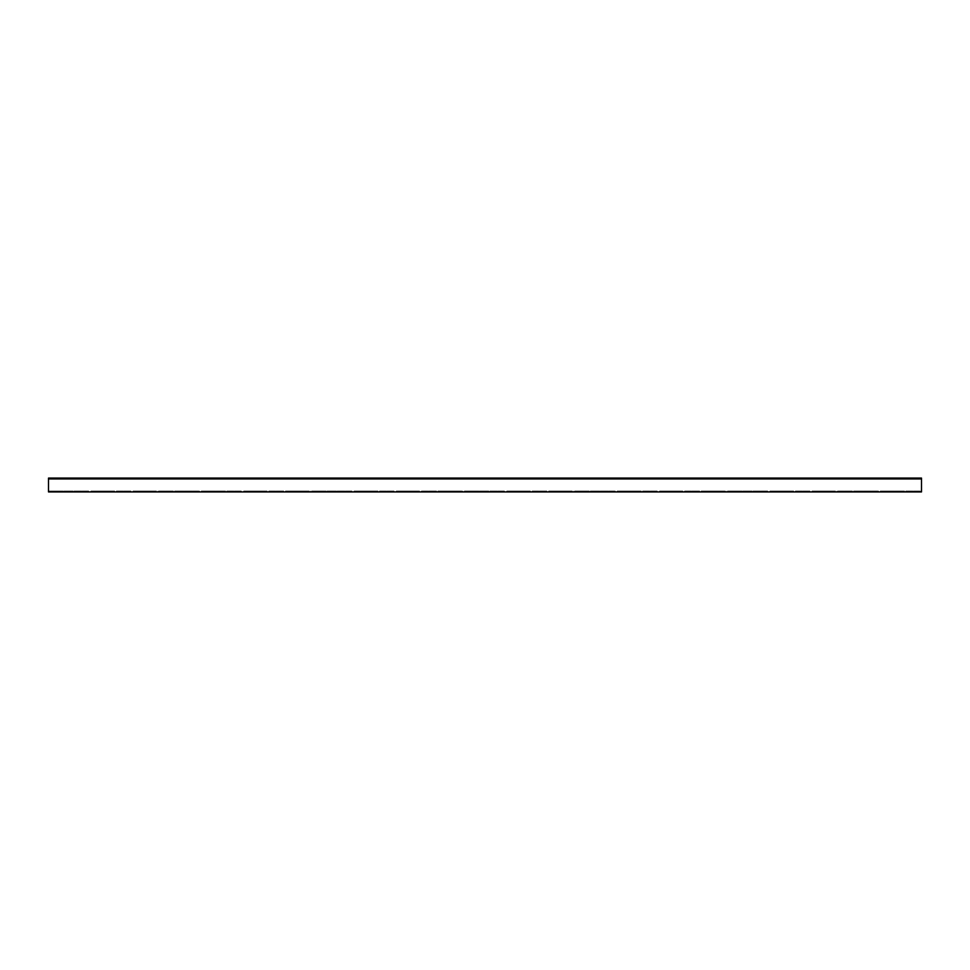 <?xml version="1.0" encoding="UTF-8"?>
<svg xmlns="http://www.w3.org/2000/svg" width="970" height="970" viewBox="0 0 970 970"><rect width="100%" height="100%" fill="white"/><g stroke="black" fill="none" stroke-linecap="round" stroke-linejoin="round"><path stroke-width="0.73" stroke-dasharray="4.85 3.64" d="M921.5 478.077L48.5 478.077L48.5 478.937L921.5 478.937L921.5 491.923L48.5 491.923L48.5 491.062L48.5 491.923M48.5 491.062L921.5 491.062L48.5 491.062L48.5 478.077M59.243 491.062L49.882 491.062L59.243 491.062L59.243 491.923L49.882 491.923L60.977 491.923L59.243 491.923L59.243 491.062M86.948 491.062L77.6 491.062L86.948 491.062L86.948 491.923L77.6 491.923L88.682 491.923L86.948 491.923L86.948 491.062M114.666 491.062L105.318 491.062L114.666 491.062L114.666 491.923L105.318 491.923L116.4 491.923L114.666 491.923L114.666 491.062M142.384 491.062L133.023 491.062L142.384 491.062L142.384 491.923L133.023 491.923L144.118 491.923L142.384 491.923L142.384 491.062M170.102 491.062L160.741 491.062L170.102 491.062L170.102 491.923L160.741 491.923L171.823 491.923L170.102 491.923L170.102 491.062M197.807 491.062L188.459 491.062L197.807 491.062L197.807 491.923L188.459 491.923L199.541 491.923L197.807 491.923L197.807 491.062M225.525 491.062L216.177 491.062L225.525 491.062L225.525 491.923L216.177 491.923L227.259 491.923L225.525 491.923L225.525 491.062M253.243 491.062L243.882 491.062L253.243 491.062L253.243 491.923L243.882 491.923L254.977 491.923L253.243 491.923L253.243 491.062M280.948 491.062L271.6 491.062L280.948 491.062L280.948 491.923L271.6 491.923L282.682 491.923L280.948 491.923L280.948 491.062M308.666 491.062L299.318 491.062L308.666 491.062L308.666 491.923L299.318 491.923L310.4 491.923L308.666 491.923L308.666 491.062M336.384 491.062L327.023 491.062L336.384 491.062L336.384 491.923L327.023 491.923L338.118 491.923L336.384 491.923L336.384 491.062M364.102 491.062L354.741 491.062L364.102 491.062L364.102 491.923L354.741 491.923L365.823 491.923L364.102 491.923L364.102 491.062M391.807 491.062L382.459 491.062L391.807 491.062L391.807 491.923L382.459 491.923L393.541 491.923L391.807 491.923L391.807 491.062M419.525 491.062L410.177 491.062L419.525 491.062L419.525 491.923L410.177 491.923L421.259 491.923L419.525 491.923L419.525 491.062M447.243 491.062L437.882 491.062L447.243 491.062L447.243 491.923L437.882 491.923L448.977 491.923L447.243 491.923L447.243 491.062M474.948 491.062L465.6 491.062L474.948 491.062L474.948 491.923L465.6 491.923L476.682 491.923L474.948 491.923L474.948 491.062M502.666 491.062L493.318 491.062L502.666 491.062L502.666 491.923L493.318 491.923L504.4 491.923L502.666 491.923L502.666 491.062M530.384 491.062L521.023 491.062L530.384 491.062L530.384 491.923L521.023 491.923L532.118 491.923L530.384 491.923L530.384 491.062M558.102 491.062L548.741 491.062L558.102 491.062L558.102 491.923L548.741 491.923L559.823 491.923L558.102 491.923L558.102 491.062M585.807 491.062L576.459 491.062L585.807 491.062L585.807 491.923L576.459 491.923L587.541 491.923L585.807 491.923L585.807 491.062M613.525 491.062L604.177 491.062L613.525 491.062L613.525 491.923L604.177 491.923L615.259 491.923L613.525 491.923L613.525 491.062M641.243 491.062L631.882 491.062L641.243 491.062L641.243 491.923L631.882 491.923L642.977 491.923L641.243 491.923L641.243 491.062M668.948 491.062L659.6 491.062L668.948 491.062L668.948 491.923L659.6 491.923L670.682 491.923L668.948 491.923L668.948 491.062M696.666 491.062L687.318 491.062L696.666 491.062L696.666 491.923L687.318 491.923L698.4 491.923L696.666 491.923L696.666 491.062M724.384 491.062L715.023 491.062L724.384 491.062L724.384 491.923L715.023 491.923L726.118 491.923L724.384 491.923L724.384 491.062M752.102 491.062L742.741 491.062L752.102 491.062L752.102 491.923L742.741 491.923L753.823 491.923L752.102 491.923L752.102 491.062M779.807 491.062L770.459 491.062L779.807 491.062L779.807 491.923L770.459 491.923L781.541 491.923L779.807 491.923L779.807 491.062M807.525 491.062L798.177 491.062L807.525 491.062L807.525 491.923L798.177 491.923L809.259 491.923L807.525 491.923L807.525 491.062M835.243 491.062L825.882 491.062L835.243 491.062L835.243 491.923L825.882 491.923L836.977 491.923L835.243 491.923L835.243 491.062M862.948 491.062L853.6 491.062L862.948 491.062L862.948 491.923L853.6 491.923L864.682 491.923L862.948 491.923L862.948 491.062M890.666 491.062L881.318 491.062L890.666 491.062L890.666 491.923L881.318 491.923L892.4 491.923L890.666 491.923L890.666 491.062M918.384 491.062L909.023 491.062L918.384 491.062L918.384 491.923L909.023 491.923L920.118 491.923L918.384 491.923L918.384 491.062M904.525 491.062L895.177 491.062L904.525 491.062L904.525 491.923L895.177 491.923L906.259 491.923L904.525 491.923L904.525 491.062M876.807 491.062L867.459 491.062L876.807 491.062L876.807 491.923L867.459 491.923L878.541 491.923L876.807 491.923L876.807 491.062M849.102 491.062L839.741 491.062L849.102 491.062L849.102 491.923L839.741 491.923L850.823 491.923L849.102 491.923L849.102 491.062M821.384 491.062L812.023 491.062L821.384 491.062L821.384 491.923L812.023 491.923L823.118 491.923L821.384 491.923L821.384 491.062M793.666 491.062L784.318 491.062L793.666 491.062L793.666 491.923L784.318 491.923L795.4 491.923L793.666 491.923L793.666 491.062M765.948 491.062L756.6 491.062L765.948 491.062L765.948 491.923L756.6 491.923L767.682 491.923L765.948 491.923L765.948 491.062M738.243 491.062L728.882 491.062L738.243 491.062L738.243 491.923L728.882 491.923L739.977 491.923L738.243 491.923L738.243 491.062M710.525 491.062L701.177 491.062L710.525 491.062L710.525 491.923L701.177 491.923L712.259 491.923L710.525 491.923L710.525 491.062M682.807 491.062L673.459 491.062L682.807 491.062L682.807 491.923L673.459 491.923L684.541 491.923L682.807 491.923L682.807 491.062M655.102 491.062L645.741 491.062L655.102 491.062L655.102 491.923L645.741 491.923L656.823 491.923L655.102 491.923L655.102 491.062M627.384 491.062L618.023 491.062L627.384 491.062L627.384 491.923L618.023 491.923L629.118 491.923L627.384 491.923L627.384 491.062M599.666 491.062L590.318 491.062L599.666 491.062L599.666 491.923L590.318 491.923L601.4 491.923L599.666 491.923L599.666 491.062M571.948 491.062L562.6 491.062L571.948 491.062L571.948 491.923L562.6 491.923L573.682 491.923L571.948 491.923L571.948 491.062M544.243 491.062L534.882 491.062L544.243 491.062L544.243 491.923L534.882 491.923L545.977 491.923L544.243 491.923L544.243 491.062M516.525 491.062L507.177 491.062L516.525 491.062L516.525 491.923L507.177 491.923L518.259 491.923L516.525 491.923L516.525 491.062M488.807 491.062L479.459 491.062L488.807 491.062L488.807 491.923L479.459 491.923L490.541 491.923L488.807 491.923L488.807 491.062M461.102 491.062L451.741 491.062L461.102 491.062L461.102 491.923L451.741 491.923L462.823 491.923L461.102 491.923L461.102 491.062M433.384 491.062L424.023 491.062L433.384 491.062L433.384 491.923L424.023 491.923L435.118 491.923L433.384 491.923L433.384 491.062M405.666 491.062L396.318 491.062L405.666 491.062L405.666 491.923L396.318 491.923L407.4 491.923L405.666 491.923L405.666 491.062M377.948 491.062L368.6 491.062L377.948 491.062L377.948 491.923L368.6 491.923L379.682 491.923L377.948 491.923L377.948 491.062M350.243 491.062L340.882 491.062L350.243 491.062L350.243 491.923L340.882 491.923L351.977 491.923L350.243 491.923L350.243 491.062M322.525 491.062L313.177 491.062L322.525 491.062L322.525 491.923L313.177 491.923L324.259 491.923L322.525 491.923L322.525 491.062M294.807 491.062L285.459 491.062L294.807 491.062L294.807 491.923L285.459 491.923L296.541 491.923L294.807 491.923L294.807 491.062M267.102 491.062L257.741 491.062L267.102 491.062L267.102 491.923L257.741 491.923L268.823 491.923L267.102 491.923L267.102 491.062M239.384 491.062L230.023 491.062L239.384 491.062L239.384 491.923L230.023 491.923L241.118 491.923L239.384 491.923L239.384 491.062M211.666 491.062L202.318 491.062L211.666 491.062L211.666 491.923L202.318 491.923L213.4 491.923L211.666 491.923L211.666 491.062M183.948 491.062L174.6 491.062L183.948 491.062L183.948 491.923L174.6 491.923L185.682 491.923L183.948 491.923L183.948 491.062M156.243 491.062L146.882 491.062L156.243 491.062L156.243 491.923L146.882 491.923L157.977 491.923L156.243 491.923L156.243 491.062M128.525 491.062L119.177 491.062L128.525 491.062L128.525 491.923L119.177 491.923L130.259 491.923L128.525 491.923L128.525 491.062M100.807 491.062L91.459 491.062L100.807 491.062L100.807 491.923L91.459 491.923L102.541 491.923L100.807 491.923L100.807 491.062M73.102 491.062L63.741 491.062L73.102 491.062L73.102 491.923L63.741 491.923L74.823 491.923L73.102 491.923L73.102 491.062M918.384 478.077L909.023 478.077L918.384 478.077L918.384 478.937L920.118 478.937L909.023 478.937L918.384 478.937L918.384 478.077M904.525 478.077L895.177 478.077L904.525 478.077L904.525 478.937L906.259 478.937L895.177 478.937L904.525 478.937L904.525 478.077M890.666 478.077L881.318 478.077L890.666 478.077L890.666 478.937L892.4 478.937L881.318 478.937L890.666 478.937L890.666 478.077M876.807 478.077L867.459 478.077L876.807 478.077L876.807 478.937L878.541 478.937L867.459 478.937L876.807 478.937L876.807 478.077M862.948 478.077L853.6 478.077L862.948 478.077L862.948 478.937L864.682 478.937L853.6 478.937L862.948 478.937L862.948 478.077M849.102 478.077L839.741 478.077L849.102 478.077L849.102 478.937L850.823 478.937L839.741 478.937L849.102 478.937L849.102 478.077M835.243 478.077L825.882 478.077L835.243 478.077L835.243 478.937L836.977 478.937L825.882 478.937L835.243 478.937L835.243 478.077M821.384 478.077L812.023 478.077L821.384 478.077L821.384 478.937L823.118 478.937L812.023 478.937L821.384 478.937L821.384 478.077M807.525 478.077L798.177 478.077L807.525 478.077L807.525 478.937L809.259 478.937L798.177 478.937L807.525 478.937L807.525 478.077M793.666 478.077L784.318 478.077L793.666 478.077L793.666 478.937L795.4 478.937L784.318 478.937L793.666 478.937L793.666 478.077M779.807 478.077L770.459 478.077L779.807 478.077L779.807 478.937L781.541 478.937L770.459 478.937L779.807 478.937L779.807 478.077M765.948 478.077L756.6 478.077L765.948 478.077L765.948 478.937L767.682 478.937L756.6 478.937L765.948 478.937L765.948 478.077M752.102 478.077L742.741 478.077L752.102 478.077L752.102 478.937L753.823 478.937L742.741 478.937L752.102 478.937L752.102 478.077M738.243 478.077L728.882 478.077L738.243 478.077L738.243 478.937L739.977 478.937L728.882 478.937L738.243 478.937L738.243 478.077M724.384 478.077L715.023 478.077L724.384 478.077L724.384 478.937L726.118 478.937L715.023 478.937L724.384 478.937L724.384 478.077M710.525 478.077L701.177 478.077L710.525 478.077L710.525 478.937L712.259 478.937L701.177 478.937L710.525 478.937L710.525 478.077M696.666 478.077L687.318 478.077L696.666 478.077L696.666 478.937L698.4 478.937L687.318 478.937L696.666 478.937L696.666 478.077M682.807 478.077L673.459 478.077L682.807 478.077L682.807 478.937L684.541 478.937L673.459 478.937L682.807 478.937L682.807 478.077M668.948 478.077L659.6 478.077L668.948 478.077L668.948 478.937L670.682 478.937L659.6 478.937L668.948 478.937L668.948 478.077M655.102 478.077L645.741 478.077L655.102 478.077L655.102 478.937L656.823 478.937L645.741 478.937L655.102 478.937L655.102 478.077M641.243 478.077L631.882 478.077L641.243 478.077L641.243 478.937L642.977 478.937L631.882 478.937L641.243 478.937L641.243 478.077M627.384 478.077L618.023 478.077L627.384 478.077L627.384 478.937L629.118 478.937L618.023 478.937L627.384 478.937L627.384 478.077M613.525 478.077L604.177 478.077L613.525 478.077L613.525 478.937L615.259 478.937L604.177 478.937L613.525 478.937L613.525 478.077M599.666 478.077L590.318 478.077L599.666 478.077L599.666 478.937L601.4 478.937L590.318 478.937L599.666 478.937L599.666 478.077M585.807 478.077L576.459 478.077L585.807 478.077L585.807 478.937L587.541 478.937L576.459 478.937L585.807 478.937L585.807 478.077M571.948 478.077L562.6 478.077L571.948 478.077L571.948 478.937L573.682 478.937L562.6 478.937L571.948 478.937L571.948 478.077M558.102 478.077L548.741 478.077L558.102 478.077L558.102 478.937L559.823 478.937L548.741 478.937L558.102 478.937L558.102 478.077M544.243 478.077L534.882 478.077L544.243 478.077L544.243 478.937L545.977 478.937L534.882 478.937L544.243 478.937L544.243 478.077M530.384 478.077L521.023 478.077L530.384 478.077L530.384 478.937L532.118 478.937L521.023 478.937L530.384 478.937L530.384 478.077M516.525 478.077L507.177 478.077L516.525 478.077L516.525 478.937L518.259 478.937L507.177 478.937L516.525 478.937L516.525 478.077M502.666 478.077L493.318 478.077L502.666 478.077L502.666 478.937L504.4 478.937L493.318 478.937L502.666 478.937L502.666 478.077M488.807 478.077L479.459 478.077L488.807 478.077L488.807 478.937L490.541 478.937L479.459 478.937L488.807 478.937L488.807 478.077M474.948 478.077L465.6 478.077L474.948 478.077L474.948 478.937L476.682 478.937L465.6 478.937L474.948 478.937L474.948 478.077M461.102 478.077L451.741 478.077L461.102 478.077L461.102 478.937L462.823 478.937L451.741 478.937L461.102 478.937L461.102 478.077M447.243 478.077L437.882 478.077L447.243 478.077L447.243 478.937L448.977 478.937L437.882 478.937L447.243 478.937L447.243 478.077M433.384 478.077L424.023 478.077L433.384 478.077L433.384 478.937L435.118 478.937L424.023 478.937L433.384 478.937L433.384 478.077M419.525 478.077L410.177 478.077L419.525 478.077L419.525 478.937L421.259 478.937L410.177 478.937L419.525 478.937L419.525 478.077M405.666 478.077L396.318 478.077L405.666 478.077L405.666 478.937L407.4 478.937L396.318 478.937L405.666 478.937L405.666 478.077M391.807 478.077L382.459 478.077L391.807 478.077L391.807 478.937L393.541 478.937L382.459 478.937L391.807 478.937L391.807 478.077M377.948 478.077L368.6 478.077L377.948 478.077L377.948 478.937L379.682 478.937L368.6 478.937L377.948 478.937L377.948 478.077M364.102 478.077L354.741 478.077L364.102 478.077L364.102 478.937L365.823 478.937L354.741 478.937L364.102 478.937L364.102 478.077M350.243 478.077L340.882 478.077L350.243 478.077L350.243 478.937L351.977 478.937L340.882 478.937L350.243 478.937L350.243 478.077M336.384 478.077L327.023 478.077L336.384 478.077L336.384 478.937L338.118 478.937L327.023 478.937L336.384 478.937L336.384 478.077M322.525 478.077L313.177 478.077L322.525 478.077L322.525 478.937L324.259 478.937L313.177 478.937L322.525 478.937L322.525 478.077M308.666 478.077L299.318 478.077L308.666 478.077L308.666 478.937L310.4 478.937L299.318 478.937L308.666 478.937L308.666 478.077M294.807 478.077L285.459 478.077L294.807 478.077L294.807 478.937L296.541 478.937L285.459 478.937L294.807 478.937L294.807 478.077M280.948 478.077L271.6 478.077L280.948 478.077L280.948 478.937L282.682 478.937L271.6 478.937L280.948 478.937L280.948 478.077M267.102 478.077L257.741 478.077L267.102 478.077L267.102 478.937L268.823 478.937L257.741 478.937L267.102 478.937L267.102 478.077M253.243 478.077L243.882 478.077L253.243 478.077L253.243 478.937L254.977 478.937L243.882 478.937L253.243 478.937L253.243 478.077M239.384 478.077L230.023 478.077L239.384 478.077L239.384 478.937L241.118 478.937L230.023 478.937L239.384 478.937L239.384 478.077M225.525 478.077L216.177 478.077L225.525 478.077L225.525 478.937L227.259 478.937L216.177 478.937L225.525 478.937L225.525 478.077M211.666 478.077L202.318 478.077L211.666 478.077L211.666 478.937L213.4 478.937L202.318 478.937L211.666 478.937L211.666 478.077M197.807 478.077L188.459 478.077L197.807 478.077L197.807 478.937L199.541 478.937L188.459 478.937L197.807 478.937L197.807 478.077M183.948 478.077L174.6 478.077L183.948 478.077L183.948 478.937L185.682 478.937L174.6 478.937L183.948 478.937L183.948 478.077M170.102 478.077L160.741 478.077L170.102 478.077L170.102 478.937L171.823 478.937L160.741 478.937L170.102 478.937L170.102 478.077M156.243 478.077L146.882 478.077L156.243 478.077L156.243 478.937L157.977 478.937L146.882 478.937L156.243 478.937L156.243 478.077M142.384 478.077L133.023 478.077L142.384 478.077L142.384 478.937L144.118 478.937L133.023 478.937L142.384 478.937L142.384 478.077M128.525 478.077L119.177 478.077L128.525 478.077L128.525 478.937L130.259 478.937L119.177 478.937L128.525 478.937L128.525 478.077M114.666 478.077L105.318 478.077L114.666 478.077L114.666 478.937L116.4 478.937L105.318 478.937L114.666 478.937L114.666 478.077M100.807 478.077L91.459 478.077L100.807 478.077L100.807 478.937L102.541 478.937L91.459 478.937L100.807 478.937L100.807 478.077M86.948 478.077L77.6 478.077L86.948 478.077L86.948 478.937L88.682 478.937L77.6 478.937L86.948 478.937L86.948 478.077M73.102 478.077L63.741 478.077L73.102 478.077L73.102 478.937L74.823 478.937L63.741 478.937L73.102 478.937L73.102 478.077M59.243 478.077L49.882 478.077L59.243 478.077L59.243 478.937L60.977 478.937L49.882 478.937L59.243 478.937L59.243 478.077M921.5 491.062L921.5 491.923M65.475 491.923L65.475 491.062L65.475 491.923M93.193 491.923L93.193 491.062L93.193 491.923M120.898 491.923L120.898 491.062L120.898 491.923M148.616 491.923L148.616 491.062L148.616 491.923M176.334 491.923L176.334 491.062L176.334 491.923M204.052 491.923L204.052 491.062L204.052 491.923M231.757 491.923L231.757 491.062L231.757 491.923M259.475 491.923L259.475 491.062L259.475 491.923M287.193 491.923L287.193 491.062L287.193 491.923M314.898 491.923L314.898 491.062L314.898 491.923M342.616 491.923L342.616 491.062L342.616 491.923M370.334 491.923L370.334 491.062L370.334 491.923M398.052 491.923L398.052 491.062L398.052 491.923M425.757 491.923L425.757 491.062L425.757 491.923M453.475 491.923L453.475 491.062L453.475 491.923M481.193 491.923L481.193 491.062L481.193 491.923M508.898 491.923L508.898 491.062L508.898 491.923M536.616 491.923L536.616 491.062L536.616 491.923M564.334 491.923L564.334 491.062L564.334 491.923M592.052 491.923L592.052 491.062L592.052 491.923M619.757 491.923L619.757 491.062L619.757 491.923M647.475 491.923L647.475 491.062L647.475 491.923M675.193 491.923L675.193 491.062L675.193 491.923M702.898 491.923L702.898 491.062L702.898 491.923M730.616 491.923L730.616 491.062L730.616 491.923M758.334 491.923L758.334 491.062L758.334 491.923M786.052 491.923L786.052 491.062L786.052 491.923M813.757 491.923L813.757 491.062L813.757 491.923M841.475 491.923L841.475 491.062L841.475 491.923M869.193 491.923L869.193 491.062L869.193 491.923M896.898 491.923L896.898 491.062L896.898 491.923M910.757 491.923L910.757 491.062L910.757 491.923M883.052 491.923L883.052 491.062L883.052 491.923M855.334 491.923L855.334 491.062L855.334 491.923M827.616 491.923L827.616 491.062L827.616 491.923M799.898 491.923L799.898 491.062L799.898 491.923M772.193 491.923L772.193 491.062L772.193 491.923M744.475 491.923L744.475 491.062L744.475 491.923M716.757 491.923L716.757 491.062L716.757 491.923M689.052 491.923L689.052 491.062L689.052 491.923M661.334 491.923L661.334 491.062L661.334 491.923M633.616 491.923L633.616 491.062L633.616 491.923M605.898 491.923L605.898 491.062L605.898 491.923M578.193 491.923L578.193 491.062L578.193 491.923M550.475 491.923L550.475 491.062L550.475 491.923M522.757 491.923L522.757 491.062L522.757 491.923M495.052 491.923L495.052 491.062L495.052 491.923M467.334 491.923L467.334 491.062L467.334 491.923M439.616 491.923L439.616 491.062L439.616 491.923M411.898 491.923L411.898 491.062L411.898 491.923M384.193 491.923L384.193 491.062L384.193 491.923M356.475 491.923L356.475 491.062L356.475 491.923M328.757 491.923L328.757 491.062L328.757 491.923M301.052 491.923L301.052 491.062L301.052 491.923M273.334 491.923L273.334 491.062L273.334 491.923M245.616 491.923L245.616 491.062L245.616 491.923M217.898 491.923L217.898 491.062L217.898 491.923M190.193 491.923L190.193 491.062L190.193 491.923M162.475 491.923L162.475 491.062L162.475 491.923M134.757 491.923L134.757 491.062L134.757 491.923M107.052 491.923L107.052 491.062L107.052 491.923M79.334 491.923L79.334 491.062L79.334 491.923M51.616 491.923L51.616 491.062L51.616 491.923M51.616 478.077L51.616 478.937L51.616 478.077M65.475 478.077L65.475 478.937L65.475 478.077M79.334 478.077L79.334 478.937L79.334 478.077M93.193 478.077L93.193 478.937L93.193 478.077M107.052 478.077L107.052 478.937L107.052 478.077M120.898 478.077L120.898 478.937L120.898 478.077M134.757 478.077L134.757 478.937L134.757 478.077M148.616 478.077L148.616 478.937L148.616 478.077M162.475 478.077L162.475 478.937L162.475 478.077M176.334 478.077L176.334 478.937L176.334 478.077M190.193 478.077L190.193 478.937L190.193 478.077M204.052 478.077L204.052 478.937L204.052 478.077M217.898 478.077L217.898 478.937L217.898 478.077M231.757 478.077L231.757 478.937L231.757 478.077M245.616 478.077L245.616 478.937L245.616 478.077M259.475 478.077L259.475 478.937L259.475 478.077M273.334 478.077L273.334 478.937L273.334 478.077M287.193 478.077L287.193 478.937L287.193 478.077M301.052 478.077L301.052 478.937L301.052 478.077M314.898 478.077L314.898 478.937L314.898 478.077M328.757 478.077L328.757 478.937L328.757 478.077M342.616 478.077L342.616 478.937L342.616 478.077M356.475 478.077L356.475 478.937L356.475 478.077M370.334 478.077L370.334 478.937L370.334 478.077M384.193 478.077L384.193 478.937L384.193 478.077M398.052 478.077L398.052 478.937L398.052 478.077M411.898 478.077L411.898 478.937L411.898 478.077M425.757 478.077L425.757 478.937L425.757 478.077M439.616 478.077L439.616 478.937L439.616 478.077M453.475 478.077L453.475 478.937L453.475 478.077M467.334 478.077L467.334 478.937L467.334 478.077M481.193 478.077L481.193 478.937L481.193 478.077M495.052 478.077L495.052 478.937L495.052 478.077M508.898 478.077L508.898 478.937L508.898 478.077M522.757 478.077L522.757 478.937L522.757 478.077M536.616 478.077L536.616 478.937L536.616 478.077M550.475 478.077L550.475 478.937L550.475 478.077M564.334 478.077L564.334 478.937L564.334 478.077M578.193 478.077L578.193 478.937L578.193 478.077M592.052 478.077L592.052 478.937L592.052 478.077M605.898 478.077L605.898 478.937L605.898 478.077M619.757 478.077L619.757 478.937L619.757 478.077M633.616 478.077L633.616 478.937L633.616 478.077M647.475 478.077L647.475 478.937L647.475 478.077M661.334 478.077L661.334 478.937L661.334 478.077M675.193 478.077L675.193 478.937L675.193 478.077M689.052 478.077L689.052 478.937L689.052 478.077M702.898 478.077L702.898 478.937L702.898 478.077M716.757 478.077L716.757 478.937L716.757 478.077M730.616 478.077L730.616 478.937L730.616 478.077M744.475 478.077L744.475 478.937L744.475 478.077M758.334 478.077L758.334 478.937L758.334 478.077M772.193 478.077L772.193 478.937L772.193 478.077M786.052 478.077L786.052 478.937L786.052 478.077M799.898 478.077L799.898 478.937L799.898 478.077M813.757 478.077L813.757 478.937L813.757 478.077M827.616 478.077L827.616 478.937L827.616 478.077M841.475 478.077L841.475 478.937L841.475 478.077M855.334 478.077L855.334 478.937L855.334 478.077M869.193 478.077L869.193 478.937L869.193 478.077M883.052 478.077L883.052 478.937L883.052 478.077M896.898 478.077L896.898 478.937L896.898 478.077M910.757 478.077L910.757 478.937L910.757 478.077M63.741 491.062L63.741 491.923M74.823 491.062L74.823 491.923M91.459 491.062L91.459 491.923M102.541 491.062L102.541 491.923M119.177 491.062L119.177 491.923M130.259 491.062L130.259 491.923M146.882 491.062L146.882 491.923M157.977 491.062L157.977 491.923M174.6 491.062L174.6 491.923M185.682 491.062L185.682 491.923M202.318 491.062L202.318 491.923M213.4 491.062L213.4 491.923M230.023 491.062L230.023 491.923M241.118 491.062L241.118 491.923M257.741 491.062L257.741 491.923M268.823 491.062L268.823 491.923M285.459 491.062L285.459 491.923M296.541 491.062L296.541 491.923M313.177 491.062L313.177 491.923M324.259 491.062L324.259 491.923M340.882 491.062L340.882 491.923M351.977 491.062L351.977 491.923M368.6 491.062L368.6 491.923M379.682 491.062L379.682 491.923M396.318 491.062L396.318 491.923M407.4 491.062L407.4 491.923M424.023 491.062L424.023 491.923M435.118 491.062L435.118 491.923M451.741 491.062L451.741 491.923M462.823 491.062L462.823 491.923M479.459 491.062L479.459 491.923M490.541 491.062L490.541 491.923M507.177 491.062L507.177 491.923M518.259 491.062L518.259 491.923M534.882 491.062L534.882 491.923M545.977 491.062L545.977 491.923M562.6 491.062L562.6 491.923M573.682 491.062L573.682 491.923M590.318 491.062L590.318 491.923M601.4 491.062L601.4 491.923M618.023 491.062L618.023 491.923M629.118 491.062L629.118 491.923M645.741 491.062L645.741 491.923M656.823 491.062L656.823 491.923M673.459 491.062L673.459 491.923M684.541 491.062L684.541 491.923M701.177 491.062L701.177 491.923M712.259 491.062L712.259 491.923M728.882 491.062L728.882 491.923M739.977 491.062L739.977 491.923M756.6 491.062L756.6 491.923M767.682 491.062L767.682 491.923M784.318 491.062L784.318 491.923M795.4 491.062L795.4 491.923M812.023 491.062L812.023 491.923M823.118 491.062L823.118 491.923M839.741 491.062L839.741 491.923M850.823 491.062L850.823 491.923M867.459 491.062L867.459 491.923M878.541 491.062L878.541 491.923M895.177 491.062L895.177 491.923M906.259 491.062L906.259 491.923M909.023 491.062L909.023 491.923M920.118 491.062L920.118 491.923M881.318 491.062L881.318 491.923M892.4 491.062L892.4 491.923M853.6 491.062L853.6 491.923M864.682 491.062L864.682 491.923M825.882 491.062L825.882 491.923M836.977 491.062L836.977 491.923M798.177 491.062L798.177 491.923M809.259 491.062L809.259 491.923M770.459 491.062L770.459 491.923M781.541 491.062L781.541 491.923M742.741 491.062L742.741 491.923M753.823 491.062L753.823 491.923M715.023 491.062L715.023 491.923M726.118 491.062L726.118 491.923M687.318 491.062L687.318 491.923M698.4 491.062L698.4 491.923M659.6 491.062L659.6 491.923M670.682 491.062L670.682 491.923M631.882 491.062L631.882 491.923M642.977 491.062L642.977 491.923M604.177 491.062L604.177 491.923M615.259 491.062L615.259 491.923M576.459 491.062L576.459 491.923M587.541 491.062L587.541 491.923M548.741 491.062L548.741 491.923M559.823 491.062L559.823 491.923M521.023 491.062L521.023 491.923M532.118 491.062L532.118 491.923M493.318 491.062L493.318 491.923M504.4 491.062L504.4 491.923M465.6 491.062L465.6 491.923M476.682 491.062L476.682 491.923M437.882 491.062L437.882 491.923M448.977 491.062L448.977 491.923M410.177 491.062L410.177 491.923M421.259 491.062L421.259 491.923M382.459 491.062L382.459 491.923M393.541 491.062L393.541 491.923M354.741 491.062L354.741 491.923M365.823 491.062L365.823 491.923M327.023 491.062L327.023 491.923M338.118 491.062L338.118 491.923M299.318 491.062L299.318 491.923M310.4 491.062L310.4 491.923M271.6 491.062L271.6 491.923M282.682 491.062L282.682 491.923M243.882 491.062L243.882 491.923M254.977 491.062L254.977 491.923M216.177 491.062L216.177 491.923M227.259 491.062L227.259 491.923M188.459 491.062L188.459 491.923M199.541 491.062L199.541 491.923M160.741 491.062L160.741 491.923M171.823 491.062L171.823 491.923M133.023 491.062L133.023 491.923M144.118 491.062L144.118 491.923M105.318 491.062L105.318 491.923M116.4 491.062L116.4 491.923M77.6 491.062L77.6 491.923M88.682 491.062L88.682 491.923M49.882 491.062L49.882 491.923M60.977 491.062L60.977 491.923M60.977 478.937L60.977 478.077M49.882 478.937L49.882 478.077M74.823 478.937L74.823 478.077M63.741 478.937L63.741 478.077M88.682 478.937L88.682 478.077M77.6 478.937L77.6 478.077M102.541 478.937L102.541 478.077M91.459 478.937L91.459 478.077M116.4 478.937L116.4 478.077M105.318 478.937L105.318 478.077M130.259 478.937L130.259 478.077M119.177 478.937L119.177 478.077M144.118 478.937L144.118 478.077M133.023 478.937L133.023 478.077M157.977 478.937L157.977 478.077M146.882 478.937L146.882 478.077M171.823 478.937L171.823 478.077M160.741 478.937L160.741 478.077M185.682 478.937L185.682 478.077M174.6 478.937L174.6 478.077M199.541 478.937L199.541 478.077M188.459 478.937L188.459 478.077M213.4 478.937L213.4 478.077M202.318 478.937L202.318 478.077M227.259 478.937L227.259 478.077M216.177 478.937L216.177 478.077M241.118 478.937L241.118 478.077M230.023 478.937L230.023 478.077M254.977 478.937L254.977 478.077M243.882 478.937L243.882 478.077M268.823 478.937L268.823 478.077M257.741 478.937L257.741 478.077M282.682 478.937L282.682 478.077M271.6 478.937L271.6 478.077M296.541 478.937L296.541 478.077M285.459 478.937L285.459 478.077M310.4 478.937L310.4 478.077M299.318 478.937L299.318 478.077M324.259 478.937L324.259 478.077M313.177 478.937L313.177 478.077M338.118 478.937L338.118 478.077M327.023 478.937L327.023 478.077M351.977 478.937L351.977 478.077M340.882 478.937L340.882 478.077M365.823 478.937L365.823 478.077M354.741 478.937L354.741 478.077M379.682 478.937L379.682 478.077M368.6 478.937L368.6 478.077M393.541 478.937L393.541 478.077M382.459 478.937L382.459 478.077M407.4 478.937L407.4 478.077M396.318 478.937L396.318 478.077M421.259 478.937L421.259 478.077M410.177 478.937L410.177 478.077M435.118 478.937L435.118 478.077M424.023 478.937L424.023 478.077M448.977 478.937L448.977 478.077M437.882 478.937L437.882 478.077M462.823 478.937L462.823 478.077M451.741 478.937L451.741 478.077M476.682 478.937L476.682 478.077M465.6 478.937L465.6 478.077M490.541 478.937L490.541 478.077M479.459 478.937L479.459 478.077M504.4 478.937L504.4 478.077M493.318 478.937L493.318 478.077M518.259 478.937L518.259 478.077M507.177 478.937L507.177 478.077M532.118 478.937L532.118 478.077M521.023 478.937L521.023 478.077M545.977 478.937L545.977 478.077M534.882 478.937L534.882 478.077M559.823 478.937L559.823 478.077M548.741 478.937L548.741 478.077M573.682 478.937L573.682 478.077M562.6 478.937L562.6 478.077M587.541 478.937L587.541 478.077M576.459 478.937L576.459 478.077M601.4 478.937L601.4 478.077M590.318 478.937L590.318 478.077M615.259 478.937L615.259 478.077M604.177 478.937L604.177 478.077M629.118 478.937L629.118 478.077M618.023 478.937L618.023 478.077M642.977 478.937L642.977 478.077M631.882 478.937L631.882 478.077M656.823 478.937L656.823 478.077M645.741 478.937L645.741 478.077M670.682 478.937L670.682 478.077M659.6 478.937L659.6 478.077M684.541 478.937L684.541 478.077M673.459 478.937L673.459 478.077M698.4 478.937L698.4 478.077M687.318 478.937L687.318 478.077M712.259 478.937L712.259 478.077M701.177 478.937L701.177 478.077M726.118 478.937L726.118 478.077M715.023 478.937L715.023 478.077M739.977 478.937L739.977 478.077M728.882 478.937L728.882 478.077M753.823 478.937L753.823 478.077M742.741 478.937L742.741 478.077M767.682 478.937L767.682 478.077M756.6 478.937L756.6 478.077M781.541 478.937L781.541 478.077M770.459 478.937L770.459 478.077M795.4 478.937L795.4 478.077M784.318 478.937L784.318 478.077M809.259 478.937L809.259 478.077M798.177 478.937L798.177 478.077M823.118 478.937L823.118 478.077M812.023 478.937L812.023 478.077M836.977 478.937L836.977 478.077M825.882 478.937L825.882 478.077M850.823 478.937L850.823 478.077M839.741 478.937L839.741 478.077M864.682 478.937L864.682 478.077M853.6 478.937L853.6 478.077M878.541 478.937L878.541 478.077M867.459 478.937L867.459 478.077M892.4 478.937L892.4 478.077M881.318 478.937L881.318 478.077M906.259 478.937L906.259 478.077M895.177 478.937L895.177 478.077M920.118 478.937L920.118 478.077M909.023 478.937L909.023 478.077"/><path stroke-width="1.45" d="M921.5 490.202L921.5 491.923L48.5 491.923L48.5 478.937L921.5 478.937L921.5 490.202M48.5 478.937L48.5 478.077L921.5 478.077L921.5 478.937"/></g></svg>
